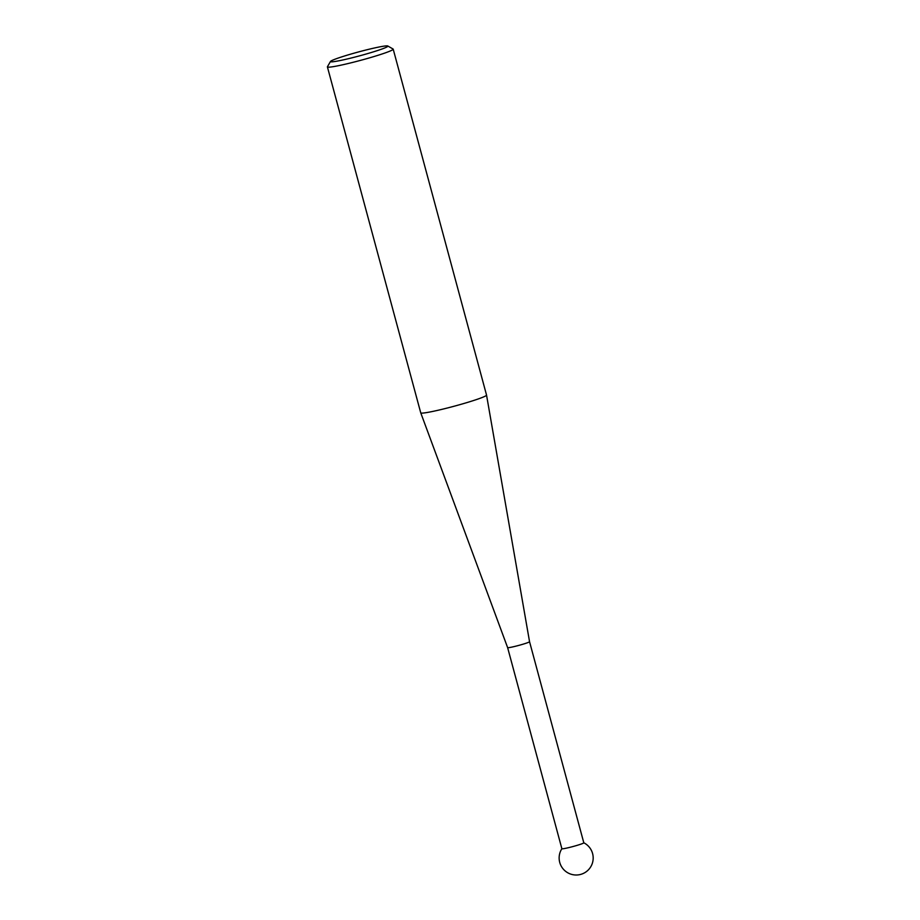 <?xml version="1.0" encoding="UTF-8"?>
<svg xmlns="http://www.w3.org/2000/svg" width="920" height="920" viewBox="0 0 920 920"><rect width="100%" height="100%" fill="white"/><g stroke="black" fill="none" stroke-linecap="round" stroke-linejoin="round"><path stroke-width="1.38" d="M529.552 641.7A11.362 0.77 164.9 0 1 529.552 641.711A11.362 0.77 164.9 0 1 519.834 645.115A11.362 0.77 164.9 0 1 507.621 647.622L420.75 412.861A34.074 2.323 -15.1 0 0 420.75 412.861A34.074 2.323 -15.1 0 0 457.389 405.341A34.074 2.323 -15.1 0 0 486.542 395.105A34.074 2.323 -15.1 0 0 486.542 395.094L529.552 641.711L583.809 842.812A11.362 0.77 164.9 0 1 574.103 846.227A11.362 0.77 164.9 0 1 561.947 848.792A11.362 0.77 164.9 0 1 561.878 848.734L507.621 647.622M362.457 55.062A29.75 2.024 -15.1 0 0 387.791 46A29.75 2.024 -15.1 0 0 355.902 52.658A29.75 2.024 -15.1 0 0 330.487 61.468A29.75 2.024 -15.1 0 0 362.457 55.062M387.791 46L393.081 49.024A34.074 2.323 164.9 0 1 393.197 49.151A34.074 2.323 164.9 0 1 364.055 59.409A34.074 2.323 164.9 0 1 327.405 66.907A34.074 2.323 164.9 0 1 327.44 66.734L330.487 61.468M561.878 848.7A17.043 17.043 0 0 0 587.65 870.573A17.043 17.043 0 0 0 583.809 842.789M393.197 49.151L486.542 395.094M327.405 66.907L420.739 412.838"/></g></svg>

